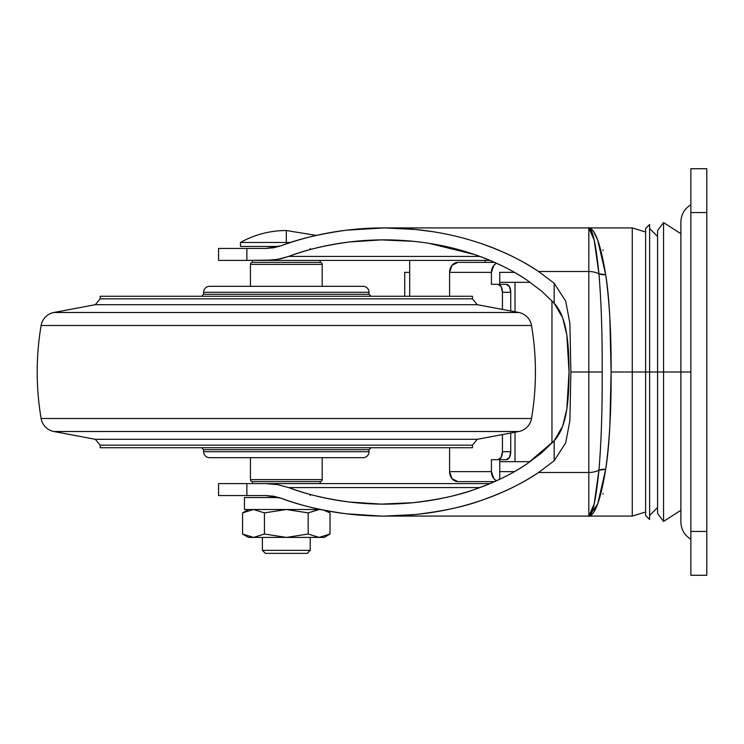 <?xml version="1.0" encoding="UTF-8"?>
<svg xmlns="http://www.w3.org/2000/svg" width="744" height="744" viewBox="0 0 744 744"><rect width="100%" height="100%" fill="white"/><g stroke="black" fill="none" stroke-linecap="round" stroke-linejoin="round"><path stroke-width="1.12" d="M240.47 242.46C254.727 234.565 270.007 230.584 286.31 230.51L286.31 242.46L240.47 242.46L240.47 246.45L279.102 246.45L240.47 246.45L240.47 242.46L290.625 242.46L286.31 242.46L286.31 230.51L316.247 235.411L286.31 230.51C270.007 230.584 254.727 234.565 240.47 242.46M330.029 534.025L319.102 537.41L308.165 534.025L286.375 537.41L264.446 534.025L253.555 537.41L286.235 537.41L264.446 534.025L264.446 512.886L253.555 509.51L264.446 512.886L264.446 534.025L253.555 537.41L264.446 534.025L286.235 537.41L264.446 534.025L253.555 537.41L242.581 534.025L253.472 537.41L248.44 537.41L253.472 537.41L242.581 534.025L248.44 537.41L242.581 534.025L242.581 512.886L248.44 509.51L242.581 512.886L253.472 509.51L242.581 512.886L253.472 509.51L242.581 512.886L242.581 534.025L253.472 537.41L324.17 537.41L330.029 534.025L330.029 512.886L323.919 510.217L330.029 512.886L330.029 534.025L319.102 537.41L330.029 534.025L319.102 537.41L308.165 534.025L319.102 537.41L308.165 534.025L286.375 537.41L308.165 534.025L308.165 512.886L308.165 534.025L286.375 537.41L324.17 537.41M262.39 537.41L262.39 550.365L310.22 550.365L310.22 537.41L310.22 550.365L262.39 550.365L265.385 553.35L307.235 553.35L310.22 550.365L307.235 553.35L265.385 553.35L262.39 550.365L262.39 537.41M244.46 509.51L320.459 509.51L244.46 509.51L244.46 497.55L244.46 509.51M279.102 497.55L244.46 497.55L279.102 497.55M310.22 495.56L310.22 494.425M310.22 248.44L310.22 249.566M321.203 509.649L319.102 509.51L308.165 512.886L319.102 509.51L308.165 512.886L286.375 509.51L308.165 512.886L319.102 509.51L321.008 509.621M323.77 510.17L330.029 512.886L323.947 510.217M264.446 512.886L286.235 509.51L264.446 512.886L286.235 509.51L264.446 512.886L253.555 509.51L264.446 512.886M286.375 509.51L308.165 512.886L286.375 509.51M592.317 229.775L588.82 227.915C588.904 227.115 590.411 228.166 593.359 231.059L597.72 240.2L605.69 274.666C607.643 286.719 609.048 301.757 609.922 319.771L611.103 372L645.615 372L632.27 372L632.27 516.085L632.27 372L632.27 516.085L632.27 372L611.103 372L609.922 424.275C609.048 442.271 607.634 457.29 605.69 469.334L597.72 503.8L593.359 512.942C590.411 515.834 588.904 516.885 588.82 516.085L589.648 515.797M218.55 495.56L218.55 483.6L489.989 483.6L218.55 483.6L218.55 495.56L265.748 495.56L281.018 498.201C301.72 505.818 323.547 511.016 346.499 513.806C320.469 510.245 298.642 505.046 281.018 498.201L273.606 496.229L265.748 495.56L246.869 495.56L246.869 483.6L246.869 495.56L218.55 495.56M218.55 260.4L218.55 248.44L218.55 260.4L246.869 260.4L218.55 260.4M588.857 227.915L588.82 271.514L538.591 271.514C521.591 260.14 502.591 250.858 481.582 243.688C504.237 251.704 523.237 260.977 538.591 271.514L554.159 283.241L554.159 303.217L541.632 291.155L527.18 280.246L541.632 291.155L554.159 303.217C560.39 309.857 564.612 320.441 566.816 334.967L562.669 317.828L554.159 303.217L554.159 283.241L565.71 301.134L569.876 323.268L570.89 372L588.82 372L588.82 271.514L538.591 271.514L554.159 283.241L565.71 301.134L569.876 323.268L570.89 372L569.876 420.732L565.7 442.866L554.159 460.759L538.591 472.487L588.82 472.487A17.94 13.094 0 0 0 598.939 470.199C601.264 442.68 602.352 409.944 602.194 372C602.352 334.261 601.273 301.525 598.939 273.801A17.94 13.094 180 0 0 588.82 271.514L588.82 372L602.194 372L588.82 372L588.82 516.085L594.177 504.041L598.939 470.199A17.94 13.094 180 0 1 588.82 472.487L588.82 372L570.89 372L569.876 420.732L565.7 442.866L554.159 460.759L554.159 440.783L527.18 463.754C512.96 473.51 495.365 482.103 474.393 489.524C459.057 495.234 438.662 499.624 413.19 502.693L381.207 504.106L349.289 502.014C325.184 498.722 304.975 493.904 288.653 487.571L479.908 487.571L288.653 487.571L277.531 484.604L265.748 483.6L277.531 484.604L288.653 487.571C307.83 494.621 328.039 499.438 349.289 502.014C370.54 504.599 391.837 504.823 413.19 502.693C434.533 500.554 454.937 496.174 474.393 489.524C493.839 482.884 511.435 474.291 527.18 463.754L541.632 452.845L554.159 440.783L562.706 426.079L566.835 408.958C564.622 423.522 560.399 434.133 554.159 440.783L554.159 460.759L538.591 472.487C523.237 483.023 504.237 492.296 481.582 500.312C465.028 506.478 443.006 511.221 415.496 514.532L384.295 516.085M569.048 372C569.048 386.713 568.314 399.026 566.835 408.958L569.048 372L566.816 334.967C568.304 344.909 569.048 357.25 569.048 372M589.853 515.927L591.899 514.643M632.27 372L632.27 227.915L632.27 372M596.279 236.508L595.86 235.56M593.917 231.895L593.572 231.365M386.871 227.915L588.82 227.915C595.061 228.706 600.678 244.283 605.69 274.666C609.559 302.455 611.363 334.902 611.103 372C611.345 409.284 609.541 441.722 605.69 469.334L598.939 470.199C601.254 442.959 602.342 410.232 602.194 372C602.352 333.954 601.264 301.218 598.939 273.801L594.177 239.959L588.82 227.915L588.82 271.514A17.94 13.094 0 0 1 598.939 273.801A11.96 8.026 171.3 0 0 605.69 274.666L598.939 273.801C595.935 243.865 592.568 228.566 588.82 227.915L632.27 227.915L645.615 231.988M413.19 241.307C391.837 239.177 370.54 239.401 349.289 241.986C328.039 244.562 307.83 249.379 288.653 256.429L479.908 256.429L288.653 256.429L277.531 259.396L265.748 260.4L489.989 260.4L246.869 260.4L246.869 248.44L218.55 248.44L246.869 248.44L246.869 260.4L272.527 260.075L280.804 258.745L288.653 256.429C304.975 250.096 325.184 245.278 349.289 241.986L381.207 239.893L413.19 241.307C434.533 243.446 454.937 247.826 474.393 254.476C495.365 261.897 512.96 270.491 527.18 280.246C511.435 269.709 493.839 261.116 474.393 254.476L429.26 243.372M481.582 243.688C460.583 236.508 438.551 231.765 415.496 229.468C392.441 227.162 369.442 227.404 346.499 230.194C323.547 232.984 301.72 238.182 281.018 245.799L273.606 247.771L265.748 248.44L246.869 248.44L265.748 248.44L281.018 245.799C298.642 238.954 320.469 233.756 346.499 230.194L384.285 227.915L415.496 229.468L432.934 231.7M380.956 516.066L346.499 513.806C369.442 516.596 392.441 516.838 415.496 514.532C438.551 512.235 460.583 507.492 481.582 500.312C502.591 493.142 521.591 483.86 538.591 472.487L588.82 472.487L588.82 516.085C592.568 515.434 595.935 500.135 598.939 470.199A11.96 8.026 8.7 0 1 605.69 469.334C600.678 499.717 595.061 515.294 588.82 516.085L597.599 504.125M596.493 237.011L596.074 236.034M591.35 228.892L590.057 228.148M602.77 493.951L603.291 493.681M603.291 250.319L602.77 250.049M690.86 539.233C684.461 535.252 681.132 529.505 680.89 521.972L680.89 372L690.86 372L663.555 372L663.555 521.46L663.555 372L649.605 372L649.605 519.47L649.605 372L645.615 372L645.615 515.499L645.615 372L657.575 372L657.575 513.49L657.575 230.51L657.575 372L663.555 372L663.555 521.46L663.555 372L681.299 372M690.86 575.27L706.8 575.27L706.8 531.43L690.86 531.43L690.86 575.27L706.8 575.27L706.8 531.43L690.86 531.43L690.86 212.57L706.8 212.57L706.8 531.43L706.8 168.73L690.86 168.73L690.86 212.57L706.8 212.57L706.8 168.73L690.86 168.73L690.86 575.27M663.555 372L663.555 222.54L663.555 372M680.89 233.746L663.555 222.54L657.575 230.51L657.575 513.49L663.555 521.46L680.89 510.254M649.605 372L649.605 224.53L645.615 228.501L645.615 515.499L649.605 519.47L649.605 372M369.015 451.71L203.605 451.71A5.98 5.98 0 0 0 209.585 457.69L363.035 457.69A5.98 5.98 0 0 0 369.015 451.71L369.015 449.72L203.605 449.72L203.605 451.71L369.015 451.71A5.98 5.98 0 0 1 363.035 457.69L209.585 457.69A5.98 5.98 0 0 1 203.605 451.71L203.605 449.72L201.615 447.73L203.605 449.72L369.015 449.72L371.005 447.73L369.015 449.72L369.015 451.71M472.44 445.172L100.17 445.172L100.17 447.73L472.44 447.73L472.44 445.172L477.313 439.295L518.735 431.511L53.875 431.511L95.297 439.295L100.17 445.172L95.297 439.295L477.313 439.295L472.44 445.172L100.17 445.172L100.17 447.73L472.44 447.73L472.44 445.172M531.514 418.5L41.106 418.5A15.94 15.94 0 0 0 53.875 431.511L518.735 431.511A15.94 15.94 0 0 0 531.514 418.5A279 279 0 0 0 531.514 325.5L41.106 325.5A279 279 0 0 0 41.106 418.5L531.514 418.5A15.94 15.94 0 0 1 518.735 431.511L477.313 439.295L95.297 439.295L53.875 431.511A15.94 15.94 0 0 1 41.106 418.5A279 279 0 0 1 41.106 325.5L531.514 325.5A15.94 15.94 0 0 0 518.735 312.489L53.875 312.489A15.94 15.94 0 0 0 41.106 325.5A15.94 15.94 0 0 1 53.875 312.489L518.735 312.489L477.313 304.705L95.297 304.705L53.875 312.489L95.297 304.705L100.17 298.828L95.297 304.705L477.313 304.705L472.44 298.828L472.44 296.27L100.17 296.27L100.17 298.828L472.44 298.828L477.313 304.705L518.735 312.489A15.94 15.94 0 0 1 531.514 325.5A279 279 0 0 1 531.514 418.5M371.005 296.27L369.015 294.28L369.015 292.29L203.605 292.29L203.605 294.28L201.615 296.27L203.605 294.28L369.015 294.28L371.005 296.27M363.035 286.31L209.585 286.31A5.98 5.98 0 0 0 203.605 292.29L369.015 292.29A5.98 5.98 0 0 0 363.035 286.31L209.585 286.31A5.98 5.98 0 0 0 203.605 292.29L203.605 294.28L369.015 294.28L369.015 292.29A5.98 5.98 0 0 0 363.035 286.31M322.18 264.39L250.44 264.39L250.44 286.31L250.44 264.39L322.18 264.39A1.99 1.99 0 0 0 320.19 262.39L252.43 262.39A1.99 1.99 0 0 0 250.44 264.39A1.99 1.99 0 0 1 252.43 262.39L320.19 262.39L320.19 260.4L320.19 262.39A1.99 1.99 0 0 1 322.18 264.39L322.18 286.31L322.18 264.39M252.43 260.4L252.43 262.39L252.43 260.4M320.19 481.61L252.43 481.61L252.43 483.6L252.43 481.61L320.19 481.61A1.99 1.99 0 0 0 322.18 479.61L250.44 479.61A1.99 1.99 0 0 0 252.43 481.61A1.99 1.99 0 0 1 250.44 479.61L322.18 479.61L322.18 457.69L322.18 479.61A1.99 1.99 0 0 1 320.19 481.61L320.19 483.6L320.19 481.61M250.44 457.69L250.44 479.61L250.44 457.69M472.44 296.27L100.17 296.27L100.17 298.828L472.44 298.828L472.44 296.27M551.955 300.864L551.955 443.136L551.955 300.864M485.125 260.4L485.125 262.39L485.125 260.4M515.015 461.68L515.015 432.208L515.015 461.68M515.015 311.792L515.015 282.32L515.015 311.792M404.708 296.27L404.708 272.36L409.693 272.36L409.693 296.27L409.693 272.36L404.708 272.36L404.708 296.27M491.431 459.69L498.043 459.69L501.158 457.355L502.442 451.71L502.442 434.57L502.442 451.71L510.747 451.71L509.463 457.355L506.348 459.69L491.431 459.69L491.431 471.64L491.431 459.69M502.442 309.43L502.442 292.29L501.158 286.645L498.043 284.31L491.431 284.31L491.431 272.36L449.581 272.36L449.581 296.27L449.581 272.36L452.008 265.31L457.886 262.39L494.602 262.39L457.886 262.39A9.96 8.305 90 0 0 449.581 272.36L491.431 272.36L491.431 284.31L506.348 284.31L509.463 286.645L510.747 292.29L510.747 310.992L510.747 292.29L502.442 292.29L502.442 309.43M496.434 480.782A9.96 8.305 -90 0 1 491.431 471.64L449.581 471.64A9.96 8.305 90 0 0 457.886 481.61L452.008 478.69L449.581 471.64L449.581 447.73L449.581 471.64L491.431 471.64L493.867 478.69L496.397 480.801M499.736 272.36L514.383 272.36L499.736 272.36L499.736 284.31L499.736 272.36M457.886 481.61L494.602 481.61L457.886 481.61M514.383 471.64L499.736 471.64L499.736 459.69L499.736 479.248L499.736 471.64L514.383 471.64M510.747 433.008L510.747 451.71L510.747 433.008M409.693 260.4L409.693 272.36L409.693 260.4M530.202 282.32L499.736 282.32L530.202 282.32M499.736 461.68L530.202 461.68L499.736 461.68M496.397 263.199L493.867 265.31L491.431 272.36A9.96 8.305 -90 0 1 496.434 263.218M499.736 284.31L491.431 284.31M506.348 459.69A7.97 4.408 -90 0 0 510.747 451.71L502.442 451.71A7.97 4.408 90 0 1 498.043 459.69L506.348 459.69M510.747 292.29A7.97 4.408 -90 0 0 506.348 284.31L498.043 284.31A7.97 4.408 90 0 1 502.442 292.29L510.747 292.29M326.142 510.644L330.029 512.886M645.615 512.011L632.27 516.085L386.871 516.085M386.675 239.875L384.285 239.875M384.295 504.125L386.675 504.125M657.575 507.51L649.605 515.49M680.89 372L680.89 222.028C681.132 214.495 684.461 208.748 690.86 204.767M657.575 236.49L649.605 228.51"/></g></svg>
